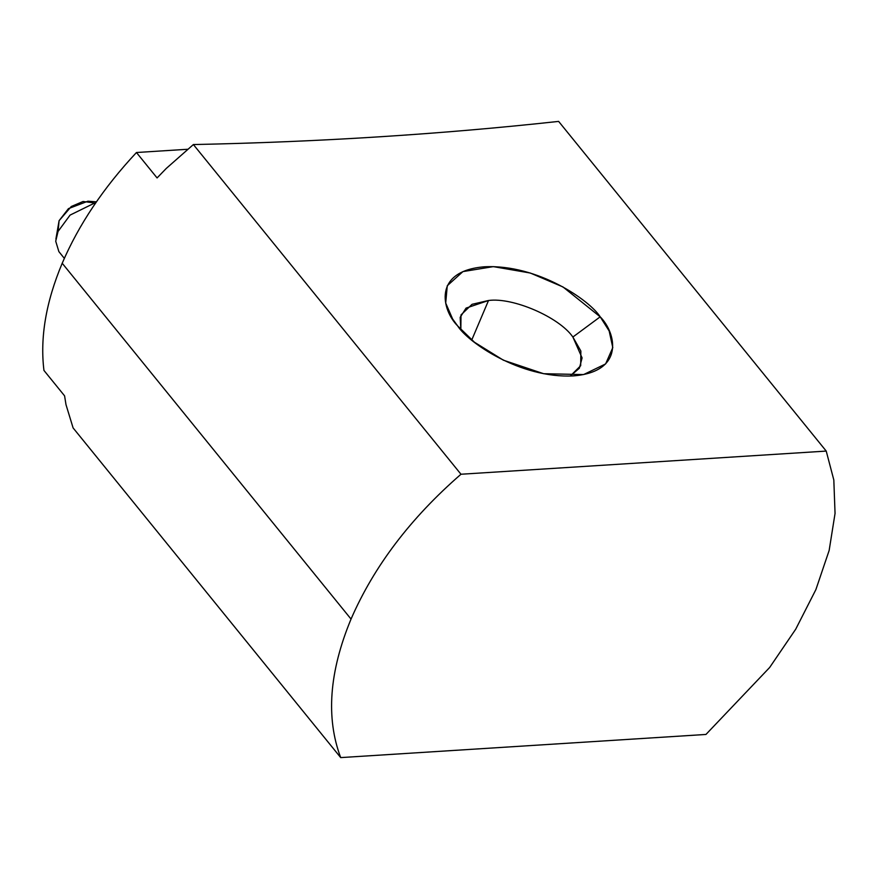 <?xml version="1.0" encoding="UTF-8"?>
<svg xmlns="http://www.w3.org/2000/svg" width="879" height="879" viewBox="0 0 879 879"><rect width="100%" height="100%" fill="white"/><g stroke="black" fill="none" stroke-linecap="round" stroke-linejoin="round"><path stroke-width="1.32" d="M340.7 757.599C325.746 717.934 329.196 671.754 351.04 619.08L62.211 263.25C45.994 301.849 39.907 337.58 43.95 370.433L64.585 395.858L66.002 404.681L73.1 427.919L340.7 757.599L73.1 427.919L66.002 404.681L64.585 395.858L43.95 370.433C39.907 337.58 45.994 301.849 62.211 263.25C78.769 224.639 103.513 187.721 136.454 152.517L187.677 149.265L136.454 152.517C103.513 187.721 78.769 224.639 62.211 263.25L351.04 619.08C373.949 566.329 410.592 518.05 460.981 474.242L193.38 144.552L166.274 168.438L157.077 177.932L136.454 152.517L157.077 177.932L166.274 168.438L193.38 144.552L460.981 474.242L826.227 451.081L833.819 479.978L835.05 513.435L829.15 550.452L815.888 589.6L795.715 629.199L769.652 667.491L705.947 734.448L340.7 757.599L705.947 734.448L769.652 667.491L795.715 629.199L815.888 589.6L829.15 550.452L835.05 513.435L833.819 479.978L826.227 451.081L558.626 121.401L826.227 451.081L460.981 474.242C410.592 518.05 373.949 566.329 351.04 619.08C329.196 671.754 325.746 717.934 340.7 757.599M558.626 121.401C441.038 134.245 319.297 141.969 193.38 144.552C319.297 141.969 441.038 134.245 558.626 121.401M600.192 316.825C616.014 332.603 625.354 371.828 573.196 375.915C519.819 378.519 467.705 342.008 457.607 325.867C441.785 310.089 432.446 270.864 484.604 266.776C537.981 264.172 590.095 300.684 600.192 316.825L562.978 286.95L530.301 273.028L493.328 266.623L462.925 271.6L447.268 285.741L445.708 303.057L452.619 318.989L457.607 325.867L474.44 342.228L503.392 360.192L543.607 373.707L583.579 374.575L605.609 363.928L612.795 347.612L609.169 330.976L600.192 316.825L572.877 337.031C559.209 317.176 512.82 297.08 488.515 300.497L472.034 304.321L461.003 314.924L460.838 329.625L460.178 317.341L466.068 308.111L488.515 300.497L471.737 340.03L488.515 300.497C512.82 297.08 559.209 317.176 572.877 337.031L582.096 357.907L579.382 368.213L570.229 376.058L580.689 365.719L580.854 351.029L572.877 337.031L600.192 316.825M58.102 231.32L59.091 220.695L55.904 239.033L58.047 231.452L70.067 215.102L96.086 202.324L70.067 215.102L58.047 231.452L55.718 241.22L58.882 251.636L64.343 258.36M96.415 201.84L87.9 201.203L68.452 208.631L59.091 220.695L71.298 206.499L83.055 201.489L93.262 202.774"/></g></svg>
